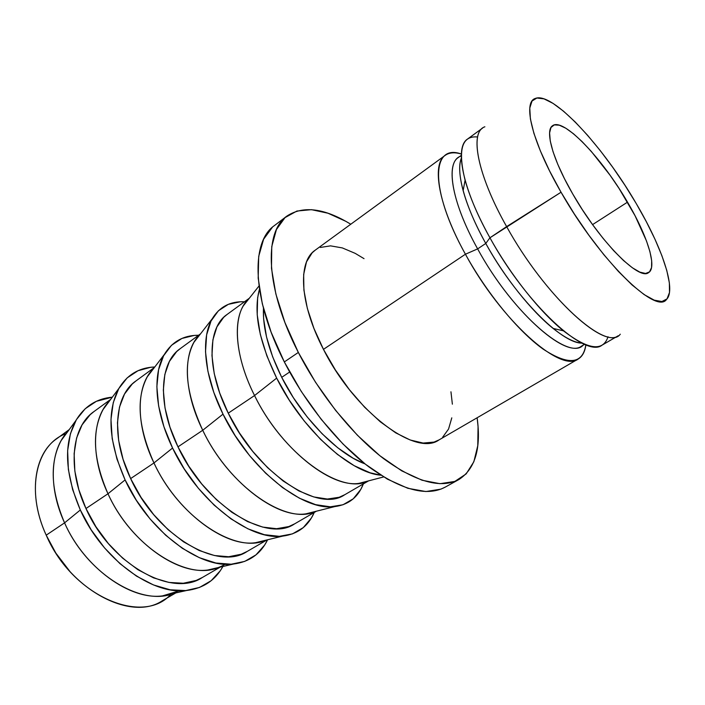 <?xml version="1.0" encoding="UTF-8"?>
<svg xmlns="http://www.w3.org/2000/svg" width="705" height="705" viewBox="0 0 705 705"><rect width="100%" height="100%" fill="white"/><g stroke="black" fill="none" stroke-linecap="round" stroke-linejoin="round"><path stroke-width="1.06" d="M46.213 535.157L46.213 535.165C25.098 489.746 36.528 443.842 66.376 433.496L65.935 433.672M627.512 202.15C647.331 235.664 657.545 267.583 648.529 272.65C639.109 280.969 599.426 240.995 572.742 193.972L582.251 209.517L592.57 224.604L603.224 238.537L613.711 250.707L623.572 260.586L632.385 267.794L639.805 272.112L645.577 273.461L649.525 271.874L651.561 267.539L651.676 260.718L649.948 251.729L646.485 240.951L635.055 215.739L619.087 188.491L610.037 175.192L591.239 151.346L582.083 141.59L573.509 133.774L565.815 128.222L559.321 125.199L554.289 124.9L550.984 127.455L549.6 132.866L550.261 141.018L553.02 151.645L557.805 164.388L564.467 178.7L572.742 193.972C552.658 159.418 544.674 130.346 552.588 125.693C563.33 117.268 602.211 158.272 627.512 202.15L592.579 224.613L627.512 202.15M69.222 429.609L56.444 438.933C33.761 454.513 27.936 495.615 46.213 535.165L64.569 522.863C47.922 486.979 50.24 449.464 67.759 431.61M80.326 509.988C64.957 473.892 63.459 444.106 75.814 420.638C84.3 406.433 96.479 398.607 112.351 397.144L96.382 401.312L85.199 408.75L76.378 419.669L70.403 433.769L67.645 450.583L68.359 469.451L72.624 489.561L80.326 509.988L64.569 522.863L80.326 509.988L91.139 529.772L104.56 547.935L119.947 563.63L136.532 576.144L153.523 584.956L170.143 589.794L185.671 590.578L199.506 587.45L211.165 580.7L220.295 570.75L222.912 566.485C215.184 580.426 203.119 588.428 186.702 590.482C152.183 595.337 102.146 559.118 80.326 509.988M75.814 420.638L61.141 440.607C49.526 462.524 50.672 489.94 64.569 522.863C84.292 567.64 130.152 600.44 162.52 595.884L179.519 590.746M110.703 399.356L93.897 411.614C71.804 426.728 66.94 468.094 85.966 508.525L107.988 493.764C90.319 456.47 92.029 418.135 109.522 400.925M106.076 405.542L105.538 405.71M125.102 479.911C108.676 442.22 106.596 411.729 118.863 388.446C127.138 374.743 139.114 367.587 154.8 366.97L150.711 367.279L138.004 370.733L127.182 377.871L118.775 388.614L113.249 402.652L110.976 419.537L112.192 438.607L116.942 459.043L125.102 479.911L107.988 493.764L125.102 479.911L136.321 500.215L150.068 518.959L165.684 535.245L182.392 548.34L199.392 557.699L215.897 563.013L231.196 564.212L244.714 561.4L255.968 554.87L264.639 545.062L267.618 539.766C260.735 553.874 249.367 561.964 233.496 564.026C199.682 569.032 148.297 530.909 125.102 479.911M118.863 388.446L103.08 409.535C91.509 431.319 93.148 459.404 107.988 493.764C128.918 540.224 176.038 574.716 207.843 569.992C214.311 569.261 220.083 567.34 225.168 564.22M154.413 367.464L135.827 381.026C114.466 395.567 110.747 437.17 130.637 478.589L153.963 462.956C135.184 424.181 136.153 385.062 153.514 368.644M164.274 354.544L147.283 376.814C135.862 398.369 138.092 427.08 153.963 462.956L172.575 448.027C154.853 411.579 152.359 374.593 164.274 354.544C172.09 341.661 183.529 335.227 198.581 335.254M200.564 333.809L180.101 348.728C159.577 362.617 157.153 404.414 177.977 446.855L202.732 430.27C182.762 389.935 182.806 350.112 199.92 334.637M223 414.152C204.062 376.118 200.625 338.224 212.223 318.783C219.475 306.842 230.218 301.176 244.459 301.784L240.273 301.793L228.332 304.34L218.418 310.773L211.033 321.022L206.627 334.849L205.516 351.804L207.904 371.253L213.8 392.359L223 414.152L202.732 430.27L223 414.152L235.118 435.584L249.57 455.589L265.653 473.205L282.555 487.613L299.466 498.224L315.611 504.657L330.301 506.807L342.982 504.771L353.249 498.814L360.801 489.385L363.366 483.903C358.184 497.184 348.675 504.745 334.831 506.578C303.15 511.671 249.314 469.151 223 414.152M212.223 318.783L193.937 342.33C182.806 363.516 185.732 392.835 202.732 430.27C226.42 480.325 275.867 518.704 305.908 513.839L334.822 506.578M249.35 298.215L226.913 314.58C207.367 327.71 206.406 369.658 228.244 413.174L254.558 395.54C233.285 353.575 232.218 313.117 248.927 298.744M276.66 378.118C258.973 341.423 253.236 311.804 259.449 289.279L257.625 297.818L257.21 314.765L260.304 334.39L266.851 355.831L276.66 378.118L254.558 395.54L276.66 378.118L289.279 400.158L304.111 420.859L320.423 439.215L337.387 454.373L354.201 465.697L370.081 472.782L380.841 475.205C349.892 472.685 302.057 429.512 276.66 378.118M258.991 286.019L243.251 305.935C232.553 323.657 236.307 359.4 254.558 395.54C279.823 447.516 330.284 488.151 359.074 483.339L367.939 481.03C341.317 495.456 282.811 453.958 254.558 395.54L228.244 413.174C256.823 473.214 318.316 513.39 344.586 494.822L368.592 480.863M281.709 377.342L289.667 372.002L281.709 377.342C301.828 417.677 337.263 453.844 365.031 463.899L353.249 458.294L337.721 447.763L322.07 433.725L307.036 416.761L293.359 397.664L281.709 377.342C268.746 351.081 262.657 328.072 263.441 308.305L263.617 318.81L266.534 336.972L272.641 356.783L281.709 377.342M298.338 352.438C265.556 289.156 263.52 232.051 286.873 216.091C303.132 205.393 324.432 208.107 350.773 224.225L345.741 221.282L327.957 213.218L311.451 209.667L296.902 211.042L285.005 217.633L276.422 229.539L271.76 246.591L271.487 268.349L275.875 294.029L284.926 322.52L298.338 352.438L284.326 361.938L298.338 352.438L315.505 382.233L335.545 410.319L357.373 435.214L379.828 455.686L401.735 470.861L422.075 480.237L439.982 483.692L454.822 481.427L466.172 473.901L473.839 461.757L477.77 445.727L478.06 426.587L477.135 417.765C481.295 448.38 475.205 468.966 458.876 479.55C440.916 488.988 415.765 481.982 383.423 458.514C352.412 434.738 319.867 394.447 298.338 352.438M286.732 216.206L274.307 225.653C250.531 241.947 251.967 299.07 284.326 361.938C305.573 403.683 337.968 443.568 369.023 466.992C401.418 490.09 426.772 496.831 445.067 487.208L458.629 479.682M445.19 155.356L315.064 250.284C297.589 261.802 299.643 303.837 323.463 349.354L465.423 254.223C438.492 205.816 431.337 164.098 445.19 155.356C449.27 152.492 454.654 152.051 461.343 154.034C431.301 143.089 429.319 189.592 465.423 254.223L477.637 248.891C450.521 200.449 444.978 160.097 461.282 156.016M461.29 155.356L458.25 157.559C445.586 165.481 452.61 204.124 477.637 248.891L485.771 243.454C464.842 206.036 455.668 171.967 461.317 158.246C458.673 165.278 459.281 176.083 463.141 190.641C467.45 206.301 474.994 223.908 485.771 243.454L489.94 237.788C478.105 216.382 469.821 197.171 465.088 180.163C457.66 149.812 461.837 135.422 477.602 136.981M484.881 126.794C469.354 131.579 477.056 174.399 506.631 226.605C478.774 177.378 470.006 135.853 482.678 128.01L467.503 139.079C454.346 147.292 462.454 188.896 489.94 237.788L561.048 192.227C532.019 142.119 522.37 101.952 535.412 98.409C552.517 91.465 603.11 146.358 636.166 203.437L646.3 221.643L654.98 239.233L661.889 255.677L666.771 270.403L669.362 282.864L669.494 292.522L667.018 298.885L661.907 301.529L654.231 300.154L644.176 294.619L632.077 284.961L618.408 271.451L603.762 254.611L588.842 235.153L574.363 214.02L561.048 192.227L549.548 170.866L540.383 150.958L533.932 133.412L530.389 118.934L529.79 108.05L532.028 101.044L536.875 98.013L544.004 98.867L553.046 103.388L563.603 111.249L575.262 122.035L587.609 135.316L600.246 150.597L612.795 167.393L624.886 185.177L636.166 203.437C661.907 246.926 676.527 289.508 666.595 299.352C656.311 315.302 599.523 260.277 561.048 192.227L506.631 226.605C545.714 297.607 607.172 352.632 620.285 334.196M618.285 335.721C602.608 348.949 543.899 294.267 506.631 226.605L489.94 237.788C526.653 305.018 585.635 358.766 602.052 345.159L618.285 335.721M608.027 336.752C603.119 351.821 588.261 349.847 563.462 330.848C539.977 311.971 510.526 274.976 489.94 237.788L485.771 243.454C504.524 277.409 531.403 311.09 553.09 328.415C564.864 337.801 574.504 342.709 582.004 343.115C561.585 343.705 514.923 296.805 485.771 243.454L477.637 248.891C510.949 310.315 565.525 359.127 581.405 346.199L584.648 344.296M584.04 344.04C571.332 363.524 513.143 314.448 477.637 248.891L465.423 254.223C487.049 293.5 518.492 331.553 543.062 349.063C568.494 365.692 582.762 364.274 585.873 344.789C585 351.707 582.436 356.466 578.162 359.039C560.687 373.192 501.325 320.801 465.423 254.223L323.463 349.354C354.888 412.081 415.862 456.963 438.915 439.982L578.162 359.039M315.25 250.143L312.192 252.778L306.508 261.846L303.661 274.43L303.908 290.152L307.354 308.42L313.954 328.459L323.463 349.354L335.483 370.116L349.424 389.715L364.608 407.217L380.295 421.801L395.725 432.861L410.213 439.999L423.15 443.057L434.06 442.079L439.118 439.867M442.599 437.294L448.547 429.054L451.799 417.845M452.372 404.176L450.953 391.786M364.036 258.656L355.197 253.359L342.322 247.913L330.548 245.86L320.343 247.446M272.403 227.221L263.599 239.251L258.7 256.391L258.18 278.167L262.313 303.802L271.125 332.178L284.326 361.938L301.317 391.522L321.224 419.36L342.982 443.991L365.419 464.207L387.38 479.136L407.834 488.292L425.899 491.544L440.942 489.129L445.34 487.058M227.125 314.43L223.652 317.347L216.902 326.944L212.901 339.819L211.958 355.558L214.232 373.562L219.722 393.064L228.244 413.174L239.436 432.932L252.76 451.394L267.583 467.671L283.181 481.022L298.805 490.891L313.743 496.937L327.384 499.034L339.193 497.263L344.815 494.681M315.364 511.469C286.961 525.727 229.24 486.617 202.732 430.27L177.977 446.855C205.111 505.45 266.701 543.255 294.487 523.938L316.386 511.213M136.065 380.859L132.232 384.013L124.512 394.051L119.48 407.12L117.453 422.788L118.643 440.44L123.084 459.325L130.637 478.589L153.963 462.956C176.206 511.169 224.534 547.512 255.571 542.683L265.565 540.268C235.673 554.289 178.876 517.329 153.963 462.956L172.575 448.027C197.259 500.973 249.923 541.184 282.802 536.091C297.739 534.117 308.226 526.238 314.263 512.447L311.407 517.981L303.265 527.622L292.469 533.879L279.33 536.329L264.305 534.681L247.957 528.838L230.984 518.88L214.17 505.159L198.325 488.23L184.225 468.869L172.575 448.027L163.921 426.701L158.625 405.93L156.862 386.666L158.581 369.728L163.586 355.778L171.518 345.265L181.916 338.453L194.272 335.43L198.581 335.245M180.321 348.57L176.655 351.619L169.394 361.454L164.838 374.443L163.331 390.156L165.023 407.992L169.967 427.177L177.977 446.855L188.737 466.093L201.736 483.956L216.356 499.598L231.866 512.315L247.543 521.585L262.674 527.084L276.624 528.706L288.839 526.547L294.734 523.797M247.367 551.328L241.242 554.236L228.676 556.738L214.479 555.531L199.207 550.526L183.503 541.81L168.09 529.675L153.681 514.615L141 497.316L130.637 478.589C156.44 535.8 218.004 571.438 247.111 551.477L267.001 539.915M218.312 567.551C187.186 581.281 131.447 546.252 107.988 493.764L85.966 508.525C110.544 564.414 171.994 598.06 202.238 577.562L220.216 567.111M94.135 411.438L90.161 414.699L82.053 424.895L76.598 438.017L74.122 453.615L74.845 471.081L78.837 489.658L85.966 508.525L95.959 526.776L108.35 543.546L122.538 558.06L137.836 569.658L153.54 577.871L168.918 582.427L183.318 583.246L196.184 580.444L202.502 577.404M173.421 593.451C141.291 606.82 86.697 573.535 64.569 522.863L46.213 535.165C69.725 589.865 130.98 621.801 162.159 600.854L175.836 592.905M170.795 594.289L171.13 593.962C143.6 626.111 72.456 596.571 46.213 535.165L55.845 553.081L69.98 571.552M46.601 536.02C52.549 549.072 60.33 560.898 69.945 571.508M554.368 329.429L555.223 328.909M465.088 180.163L463.141 190.641M563.462 330.848L553.09 328.415M383.643 476.941L359.074 483.339M282.793 536.091L255.571 542.683M233.496 564.026L207.843 569.992M186.702 590.482L162.52 595.884M462.718 189.063L463.537 188.482"/></g></svg>
